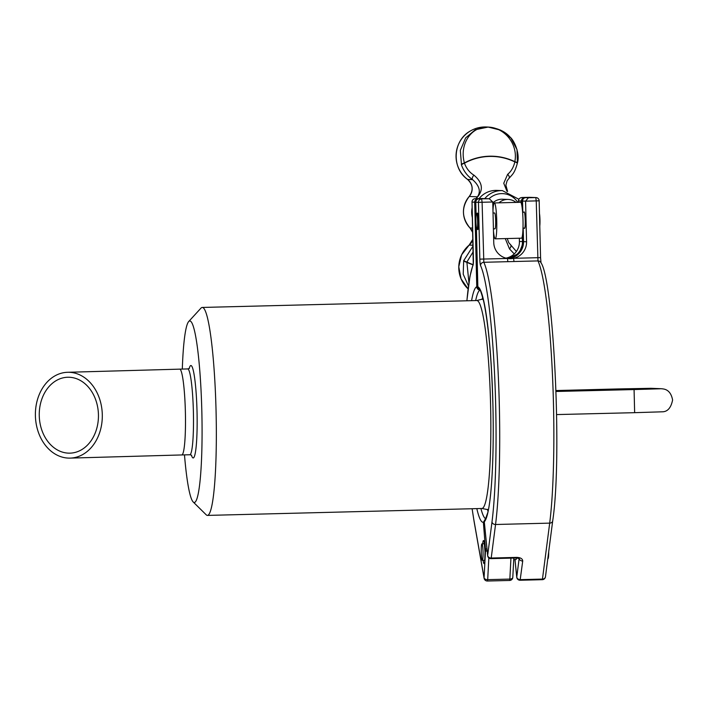 <?xml version="1.0" encoding="UTF-8"?>
<svg xmlns="http://www.w3.org/2000/svg" width="708" height="708" viewBox="0 0 708 708"><rect width="100%" height="100%" fill="white"/><g stroke="black" fill="none" stroke-linecap="round" stroke-linejoin="round"><path stroke-width="1.06" d="M98.439 414.64A37.975 29.594 88.1 0 1 70.101 453.147A37.975 29.594 88.1 0 1 39.259 415.755A37.975 29.594 88.1 0 1 67.587 377.249A37.975 29.594 88.1 0 1 98.439 414.64M185.39 412.224A42.922 4.637 -91.4 0 0 179.664 369.125A42.922 4.637 88.6 0 1 179.699 369.125A42.922 4.637 88.6 0 1 185.381 412.074A42.922 4.637 88.6 0 1 181.823 454.943A42.922 4.637 -91.4 0 0 185.39 412.224M102.297 414.569A42.922 33.453 -91.9 0 0 67.428 372.293A42.922 33.453 -91.9 0 0 35.4 415.826A42.922 33.453 -91.9 0 0 70.269 458.103A42.922 33.453 -91.9 0 0 102.297 414.569M182.31 369.054A90.801 9.806 88.6 0 1 188.664 321.574L200.975 308.13A104.005 11.231 88.6 0 1 202.214 307.449A104.005 11.231 88.6 0 1 202.293 307.449A104.005 11.231 88.6 0 1 216.073 411.507A104.005 11.231 88.6 0 1 207.453 515.406A104.005 11.231 88.6 0 1 207.373 515.406A104.005 11.231 88.6 0 1 206.187 514.787L193.213 501.99A90.801 9.806 88.6 0 1 184.478 454.881M188.664 321.574A90.801 9.806 88.6 0 1 189.815 320.981A90.801 9.806 88.6 0 1 201.851 412.144A90.801 9.806 88.6 0 1 194.249 502.521A90.801 9.806 88.6 0 1 193.213 501.99M70.269 458.103L181.823 454.943A42.922 4.637 88.6 0 1 181.797 454.943M521.548 204.258L521.469 201.001L518.433 200.877L518.468 202.346M519.345 238.233L519.424 241.481A16.505 16.417 -87.7 0 1 505.946 258.137M488.06 511.495A114.528 12.372 88.6 0 1 487.44 509.371M482.148 299.378A114.528 12.372 88.6 0 1 482.661 297.227M485.361 198.674L485.29 198.603A3.301 3.283 92.3 0 1 485.502 198.612A3.301 3.301 0 0 1 485.962 198.656A3.301 3.283 92.3 0 0 485.502 198.612L475.227 198.683L482.608 198.497M485.449 519.141L483.378 522.265A117.838 12.726 88.6 0 1 476.82 508.618M488.83 557.869L487.697 579.64A3.301 1.912 -177 0 1 484.077 577.799A3.301 2.664 170 0 0 484.104 578.294A3.301 3.301 0 0 0 487.44 581.02L509.592 580.463A3.301 3.301 0 0 0 512.804 577.33A3.301 1.912 -177 0 1 509.849 579.082L509.592 580.463M486.962 548.691A3.301 1.443 175.5 0 0 485.538 549.851A3.301 1.912 3 0 0 487.228 551.399M518.433 200.877C518.61 198.886 519.796 197.762 521.991 197.505L529.372 197.32A3.301 3.283 92.3 0 1 529.584 197.32A3.301 3.301 0 0 0 529.372 197.32M476.395 227.649L477.847 286.82A117.838 12.726 88.6 0 1 492.839 401.684A117.838 12.726 88.6 0 1 484.299 521.769A3.301 3.266 -131.7 0 1 485.378 519.221A3.301 3.301 0 0 0 484.299 522.008A3.301 1.867 174.3 0 0 484.352 522.256M477.13 213.418A8.257 0.894 88.6 0 1 477.369 213.081A8.257 0.894 88.6 0 1 478.475 221.339A8.257 0.894 88.6 0 1 477.785 229.587L477.785 229.587A8.257 0.894 88.6 0 1 477.528 229.259M523.893 212.241A8.257 0.894 88.6 0 1 524.132 211.904A8.257 0.894 88.6 0 1 525.23 220.161A8.257 0.894 88.6 0 1 524.548 228.41A8.257 0.894 88.6 0 1 524.54 228.401A8.257 0.894 88.6 0 1 524.292 228.082M513.734 559.585L515.99 559.524A8.257 0.894 -91.4 0 0 516.468 557.992M517.716 202.364A18.806 18.691 92.3 0 0 489.069 198.753L478.98 198.833L489.272 198.762L492.759 201.992L493.75 242.587A16.505 16.417 92.3 0 0 513.619 258.314A16.505 16.417 92.3 0 0 526.566 241.764L525.575 201.161L522.539 201.037L522.814 212.267M528.416 197.762L535.797 197.576L525.734 197.656L528.416 197.762L525.575 201.161L536.239 200.895L537.974 260.916L507.831 261.677L507.486 258.464L479.838 259.137A6.602 0.717 -91.4 0 0 480.537 265.562A143.388 15.488 -91.4 0 1 494.777 378.656A143.388 15.488 -91.4 0 1 491.998 521.876L487.662 555.417A3.301 1.867 174.3 0 0 487.653 555.665A3.301 3.301 0 0 0 491.025 558.63L516.459 557.992L519.353 558.647L519.168 558.152M533.336 197.47A3.301 3.301 0 0 0 533.115 197.47L533.115 197.47A3.301 3.283 92.3 0 1 533.336 197.47L536.009 197.576A3.301 3.283 92.3 0 1 539.16 200.798L540.567 257.615L513.619 258.314L513.973 261.526M507.831 261.677L483.83 262.287A146.689 15.841 88.6 0 1 498.397 377.984A146.689 15.841 88.6 0 1 495.547 524.495L491.21 558.037A3.301 2.69 -172.6 0 1 487.662 555.417L484.299 521.769A3.301 1.867 174.3 0 0 484.299 522.008L487.653 555.665M552.7 520.849L545.461 576.808A3.301 2.69 -172.6 0 1 542.461 579.082L549.691 523.132A146.689 15.841 -91.4 0 0 552.541 376.612A146.689 15.841 -91.4 0 0 537.974 260.916A3.301 3.177 155.8 0 1 540.974 262.765C553.293 279.403 562.541 456.66 552.7 520.849A3.301 2.69 -172.6 0 1 549.691 523.132L495.547 524.495A3.301 2.69 -172.6 0 1 491.998 521.876M482.352 560.373A8.257 0.894 88.6 0 1 481.254 552.116A8.257 0.894 88.6 0 1 481.944 543.868L481.944 543.868A8.257 0.894 88.6 0 1 483.042 552.134A8.257 0.894 88.6 0 1 482.36 560.373A8.257 0.894 88.6 0 1 482.352 560.373L484.83 560.311M548.691 551.824A8.257 0.894 88.6 0 1 547.992 558.718A8.257 0.894 88.6 0 1 547.983 558.718L547.797 558.727M473.218 251.729L466.873 262.031L468.917 282.669M506.99 191.302L503.751 183.266L507.636 174.327C511.167 171.451 513.565 167.309 514.84 161.911L514.84 161.663C518.424 143.512 503.689 126.351 486.308 127.104C470.572 127.228 459.315 144.936 464.421 162.937L464.457 163.185C466.377 168.469 469.546 172.46 473.953 175.177C482.369 182.301 483.599 189.523 477.635 196.842A23.028 22.895 92.3 0 0 476.183 198.665M514.238 253.933L509.459 248.844L505.282 238.587M492.777 202.984A13.204 13.133 -87.7 0 1 502.485 199.222L508.264 199.444A13.204 13.133 -87.7 0 1 516.043 202.408L498.954 202.833A13.204 13.133 -87.7 0 1 508.264 199.444M498.954 202.833L494.352 202.957A17.948 1.938 88.6 0 1 496.75 220.914A17.948 1.938 88.6 0 1 495.264 238.844A17.948 1.938 88.6 0 1 493.467 231.118M476.953 229.277A7.921 0.858 88.6 0 1 475.9 221.347A7.921 0.858 88.6 0 1 476.564 213.427L476.564 213.427A7.921 0.858 88.6 0 1 477.617 221.356A7.921 0.858 88.6 0 1 476.962 229.277A7.921 0.858 88.6 0 1 476.953 229.277L478.033 229.25M494.998 228.817A7.921 0.858 -91.4 0 0 495.007 228.817A7.921 0.858 -91.4 0 0 495.662 220.905A7.921 0.858 -91.4 0 0 494.618 212.975A7.921 0.858 -91.4 0 0 494.609 212.975A7.921 0.858 -91.4 0 0 494.6 212.975M516.043 202.408L520.61 202.293A17.948 1.938 88.6 0 1 520.619 202.293A17.948 1.938 88.6 0 1 520.61 202.293A17.948 1.938 88.6 0 1 523 220.25A17.948 1.938 88.6 0 1 521.513 238.18A17.948 1.938 88.6 0 1 521.495 238.18M495.264 238.844A17.948 1.938 88.6 0 1 495.246 238.844L521.513 238.18M539.496 213.63A7.921 0.858 88.6 0 1 539.797 225.976M492.963 210.55A17.948 1.938 88.6 0 1 494.352 202.957A17.948 1.938 88.6 0 1 494.37 202.957M475.997 198.665A23.116 22.975 -87.7 0 1 477.493 196.78C481.024 191.434 479.378 185.717 472.572 179.628C467.501 176.133 463.811 171.292 461.492 165.088L460.324 150.37L465.652 137.892L475.316 129.75L488.131 127.059L500.671 130.166L510.884 137.998L516.999 149.618L517.398 162.867M468.457 285.997L463.218 274.217L463.669 260.748L472.802 246.393M517.221 163.69A3.301 1.106 -167.4 0 0 517.265 163.575A3.301 1.106 -167.4 0 0 514.84 161.911A55.56 55.233 92.3 0 0 464.457 163.185A3.301 0.92 160.7 0 0 461.492 165.088M461.324 164.583A3.301 0.699 162.1 0 1 464.421 162.937A55.79 55.463 -87.7 0 1 514.84 161.663A3.301 0.876 12 0 1 517.371 163.088A3.301 0.876 12 0 1 517.327 163.176M508.671 178.717A3.301 2.089 -133.2 0 0 508.822 178.593L508.822 178.593A3.301 2.089 -133.2 0 0 507.636 174.327M473.953 175.177A3.301 1.628 124.9 0 0 472.572 179.628L467.572 179.425A11.647 11.576 -87.7 0 1 469.245 196.452A23.116 22.975 92.3 0 0 470.015 227.985A11.647 11.576 -87.7 0 1 472.749 232.498M510.273 244.366A3.301 2.115 129.9 0 1 510.415 244.472L510.415 244.472A3.301 2.115 129.9 0 1 509.459 248.844M473.006 264.562A55.56 55.233 92.3 0 1 466.873 262.031A3.301 0.965 -163.4 0 1 463.82 260.234M463.669 260.748A3.301 0.735 15.1 0 0 466.855 262.287A55.79 55.463 -87.7 0 0 472.917 264.774M202.214 307.449L476.723 300.537A104.005 11.231 88.6 0 1 476.803 300.537A104.005 11.231 88.6 0 1 490.582 404.595A104.005 11.231 88.6 0 1 481.962 508.486L488.423 509.76M187.638 368.921A42.922 4.637 88.6 0 1 187.673 368.921A42.922 4.637 88.6 0 1 187.7 368.921A42.922 4.637 88.6 0 1 193.39 411.87A42.922 4.637 88.6 0 1 189.833 454.748A42.922 4.637 88.6 0 1 189.797 454.748M189.231 368.381A46.224 4.991 88.6 0 1 190.903 365.54A46.224 4.991 88.6 0 1 197.036 411.95A46.224 4.991 88.6 0 1 193.16 457.961A46.224 4.991 88.6 0 1 191.417 455.209M659.936 388.789L634.076 389.568L634.642 412.675L556.638 414.578M659.29 388.825A11.558 11.487 -87.7 0 1 661.352 388.719C662.67 389.046 670.432 388.223 672.6 400.002C670.998 407.985 667.44 411.923 661.927 411.817L634.642 412.675M646.085 389.258A11.558 11.487 -87.7 0 1 651.103 388.311L661.352 388.719M619.235 389.931A11.558 2.602 -91.5 0 0 618.137 388.94L651.103 388.311M482.706 543.85A11.558 1.248 88.6 0 1 483.511 540.531A11.558 1.248 88.6 0 1 485.042 552.134A11.558 1.248 88.6 0 1 484.068 563.639A11.558 1.248 88.6 0 1 483.121 560.355M510.937 558.134L509.849 579.082L487.697 579.64L487.44 581.02M507.45 258.455A16.505 16.417 92.3 0 0 522.46 241.596L523.504 241.587M479.944 290.085A114.528 12.372 -91.4 0 0 475.67 300.564M480.909 508.512A114.528 12.372 -91.4 0 0 485.706 518.76M471.581 300.661A117.838 12.726 88.6 0 1 476.767 286.775L474.705 202.178L472.024 202.072L473.413 258.88A6.602 0.717 -91.4 0 1 473.033 265.27A143.388 15.488 -91.4 0 0 466.908 300.785M472.147 508.733A143.388 15.488 -91.4 0 0 474.086 521.159L484.077 577.799L485.538 549.851L483.378 522.265M522.327 236.277L522.46 241.596L519.424 241.481M475.758 202.169L474.705 202.178A3.301 3.283 -87.7 0 1 477.909 198.789L478.033 199.001M482.635 198.497L475.227 198.683A3.301 3.301 0 0 0 472.006 202.072L472.006 202.072A3.301 3.283 -87.7 0 1 475.227 198.683L475.218 198.683M477.82 286.767L476.767 286.775A3.301 3.283 -109.4 0 0 479.874 289.988M473.263 263.916L472.024 202.063M474.086 521.159A3.301 2.664 170 0 0 474.121 521.654L472.103 508.733M473.201 264.075A3.301 3.186 22.6 0 0 473.033 265.27M524.796 197.815L524.663 197.612A3.301 3.283 92.3 0 0 521.469 201.001L522.513 200.983M512.787 577.082A3.301 1.912 -177 0 1 512.804 577.33L513.813 558.063M529.584 197.32L532.266 197.435A3.301 3.301 0 0 1 532.726 197.479A3.301 3.283 92.3 0 0 532.053 197.426L532.124 197.497M519.15 558.506L516.76 577.02A3.301 1.876 174.3 0 0 516.751 577.268L514.973 559.55L516.76 577.02A3.301 2.69 7.4 0 0 520.309 579.64L542.461 579.082L542.275 579.684L520.123 580.241L522.716 561.019C522.592 558.745 520.575 557.532 516.645 557.391L491.21 558.037L491.025 558.63M516.645 557.391L516.459 557.992M492.759 201.992L482.095 202.258L483.83 262.287A3.301 3.177 155.8 0 0 480.537 265.562M479.838 259.137L478.449 202.329L475.776 202.222L476.086 215.02M523.194 228.109L523.531 241.64A16.505 16.417 -87.7 0 1 507.99 258.544L519.15 253.269L523.513 241.64L526.566 241.764M523.531 241.632L523.177 228.109M522.539 201.037L522.539 201.037A3.301 3.283 92.3 0 1 525.734 197.656L525.734 197.656A3.301 3.301 0 0 0 522.513 201.037L522.787 212.267M489.272 198.762L486.573 198.647A3.301 3.283 92.3 0 0 486.361 198.647L478.971 198.833A3.301 3.283 92.3 0 0 475.776 202.222L476.068 215.152M481.652 198.939A3.301 3.283 92.3 0 0 478.449 202.329L482.095 202.258L481.652 198.939M535.797 197.576L536.239 200.895L539.177 200.798A3.301 3.301 0 0 0 536.009 197.576A3.301 3.283 92.3 0 0 535.797 197.576M477.847 286.82L477.847 286.811A3.301 3.275 113 0 0 479.643 289.687A3.301 3.301 0 0 1 477.82 286.82L476.378 227.507M522.716 561.019A3.301 2.69 -172.6 0 1 519.185 558.524M472.165 208.391A23.028 22.895 92.3 0 0 472.369 217.002M484.803 198.585A21.789 21.665 -87.7 0 1 502.415 190.62L496.901 190.408A21.789 21.665 92.3 0 0 479.104 198.585A21.789 21.665 -87.7 0 1 495.423 190.399M486.228 126.98A29.178 29.01 92.3 0 0 467.572 179.425L467.554 179.416C451.173 168.008 452.81 140.334 470.431 130.945C475.316 128.113 480.582 126.785 486.228 126.98L488.131 127.059C497.795 128.059 505.158 131.449 510.22 137.219L510.22 137.219C514.38 140.688 520.283 154.185 517.371 163.088L517.265 163.575C514.415 173.628 512.583 174.15 508.822 178.593L507.105 180.779L505.893 185.169L507.592 191.47M477.635 196.842L469.245 196.452C473.564 190.284 473.015 184.602 467.554 179.416M472.643 228.091L469.997 227.976C461.563 217.675 461.306 207.17 469.227 196.461M472.386 217.781A23.116 22.975 -87.7 0 1 472.139 207.594M472.917 239.233A11.647 11.576 -87.7 0 1 469.183 245.074A29.178 29.01 92.3 0 0 468.094 288.891L461.05 278.837L458.766 266.757L461.634 254.791L469.156 245.083L473.059 245.234M189.434 368.381L187.673 368.921L67.428 372.293M191.647 455.262L190.01 454.748L181.823 454.943M207.453 515.406L481.962 508.486M476.723 300.537L483.104 298.935M634.076 389.568L556.063 391.471M556.037 390.55L618.137 388.94M466.864 300.785L469.953 276.368L473.201 264.057M474.121 521.654L484.104 578.294M484.237 542.417L485.024 552.169L484.723 561.71M533.115 197.47L525.734 197.656M478.971 198.833A3.301 3.301 0 0 0 475.758 202.214M479.829 289.776L479.599 289.643C479.882 291.342 479.44 285.359 483.812 301.953C488.626 325.361 491.662 360.08 492.936 406.118C494.087 451.837 491.901 495.936 487.847 512.433L485.387 519.221M540.567 257.615L541.036 262.916M542.275 579.684A3.301 3.301 0 0 0 545.461 576.808M516.751 577.268A3.301 3.301 0 0 0 520.123 580.241M481.944 543.868L484.414 543.806M493.954 190.487L496.901 190.408M476.564 213.427L477.626 213.4M493.025 213.019L494.609 212.975M522.601 212.267L524.389 212.223M523 228.118L524.787 228.064M493.414 228.861L495.007 228.817M518.858 199.258L502.415 190.62M507.22 238.543L508.751 242.649L516.38 251.464M469.156 245.083L472.917 239.171M472.749 232.56L469.997 227.976"/></g></svg>
